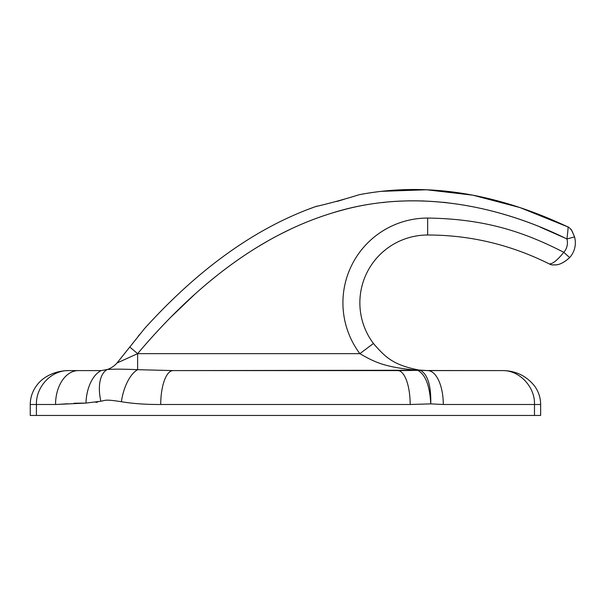 <?xml version="1.0" encoding="UTF-8"?>
<svg xmlns="http://www.w3.org/2000/svg" width="605" height="605" viewBox="0 0 605 605"><rect width="100%" height="100%" fill="white"/><g stroke="black" fill="none" stroke-linecap="round" stroke-linejoin="round"><path stroke-width="0.91" d="M36.421 404.495C35.877 387.223 50.767 370.26 68.652 370.6C54.026 370.706 41.979 377.573 36.209 386.156C32.315 391.632 30.326 397.75 30.25 404.495L36.413 404.495C35.877 387.223 50.767 370.26 68.652 370.6L78.295 370.6A33.895 22.756 90 0 0 55.547 404.495L36.413 404.495L36.413 415.454C28.284 415.454 28.284 415.454 36.413 415.454L534.48 415.454C542.609 415.454 542.609 415.454 534.48 415.454L36.413 415.454L36.421 404.495L36.413 415.454L30.25 415.454L30.25 404.495L55.539 404.495L85.971 403.081L74.082 403.233L85.971 403.081L100.876 401.221C105.678 400.54 104.196 398.99 121.378 401.735C133.047 403.656 146.168 404.579 160.733 404.495L410.167 404.495L430.768 403.883L443.283 404.495A33.895 15.624 -90 0 0 427.659 370.6A33.895 15.617 -90 0 1 427.712 370.6M97.813 402.007L95.961 402.386L97.813 402.007M67.715 403.754L56.726 404.488L67.715 403.754M553.333 264.967L553.31 264.967C553.121 264.022 558.211 267.826 569.668 257.594L563.777 252.308C521.79 230.717 482.76 218.851 427.659 218.065L427.659 235.012C470.145 234.997 510.832 244.707 549.711 264.135L549.711 264.135A7.91 7.91 0 0 0 553.31 264.967C553.401 264.105 558.642 267.569 569.668 257.594A22.211 22.211 0 0 0 574.561 236.903A22.211 22.211 0 0 1 569.668 257.594C558.211 267.826 553.121 264.022 553.31 264.967C553.401 264.105 558.642 267.569 569.668 257.594L563.777 252.308C553.015 265.708 549.998 263.183 549.711 264.135C510.832 244.707 470.145 234.997 427.659 235.012A67.79 67.79 0 0 0 373.429 343.481C386.285 358.462 394.195 365.027 418.766 370.018A16.948 8.939 97.5 0 0 416.542 370.237L417.76 370.358A16.948 15.185 -69.7 0 1 420.581 370.419A16.948 15.185 110.3 0 0 417.768 370.358L402.915 370.585L417.76 370.358C425.451 374.48 429.784 385.657 430.768 403.883C431.146 385.68 427.75 374.525 420.581 370.419L418.766 370.018L420.581 370.419C427.75 374.525 431.146 385.68 430.768 403.883L443.283 404.495A33.895 15.624 -90 0 0 427.659 370.6L418.766 370.018L427.659 370.6L502.248 370.6C519.37 369.995 535.213 386.973 534.48 404.495L443.283 404.495L534.48 404.495L534.48 415.454L534.48 404.495L540.651 404.495L534.48 404.495C535.213 386.973 519.37 369.995 502.248 370.6C515.483 370.562 526.297 375.75 534.684 386.149C538.586 391.632 540.575 397.75 540.651 404.495L540.651 415.454L534.48 415.454M68.652 370.6L77.364 370.6M173.075 370.6L416.558 370.237C385.899 367.129 375.924 363.015 359.869 353.653L137.615 353.653L137.615 369.678L173.075 370.6L137.615 369.678A33.895 16.025 100.6 0 0 121.378 401.735C133.047 403.656 146.168 404.579 160.733 404.495A33.895 12.342 -90 0 1 173.075 370.6L397.825 370.6A33.895 12.342 90 0 1 410.167 404.495L160.733 404.495A33.895 12.342 -90 0 1 173.075 370.6M424.37 370.517L502.248 370.6M55.539 404.495L85.971 403.081A33.895 19.731 -87.3 0 1 101.111 370.6L78.295 370.6A33.895 22.756 90 0 0 55.547 404.495M78.295 370.6L101.111 370.6L107.38 369.504C111.282 368.074 114.496 365.904 117.03 362.992L144.444 328.681L117.03 362.992C114.496 365.904 111.282 368.074 107.38 369.504A33.895 17.613 71.9 0 0 100.876 401.221C105.678 400.54 104.196 398.99 121.378 401.735A33.895 16.025 -79.4 0 1 137.615 369.678C115.555 368.763 112.129 369.284 107.38 369.504C111.282 368.074 114.496 365.904 117.03 362.992C114.496 365.904 111.282 368.074 107.38 369.504L101.111 370.6L78.295 370.6L101.111 370.6A33.895 19.731 92.7 0 0 85.971 403.081L100.876 401.221A33.895 17.613 -108.1 0 1 107.38 369.504C112.129 369.284 115.555 368.763 137.615 369.678L137.615 353.653L129.893 347.126L137.615 353.653C189.63 292.124 253.775 237.19 331.351 213.278C409.154 188.344 494.512 203.03 566.93 238.99C568.065 229.718 568.375 225.695 567.876 226.92C495.306 192.67 425.731 181.939 359.151 194.719C344.926 199.181 330.338 203.167 315.387 206.668C255.915 227.805 198.939 268.476 144.444 328.681C198.939 268.476 255.915 227.805 315.387 206.668L307.272 209.678M139.407 334.694L138.167 336.274L139.407 334.694M410.167 404.495L430.768 403.883C429.784 385.657 425.451 374.48 417.76 370.358L397.825 370.6A33.895 12.342 90 0 1 410.167 404.495M117.03 362.992L137.615 353.653L359.869 353.653A84.745 84.745 0 0 1 427.659 218.065L427.659 235.012A67.79 67.79 0 0 0 373.429 343.481L359.869 353.653A84.745 84.745 0 0 1 427.659 218.065C482.76 218.851 521.79 230.717 563.777 252.308A14.301 14.301 0 0 0 566.93 238.99L574.561 236.903C572.186 231.193 570.923 228.645 570.78 229.265A7.91 7.91 -37.4 0 0 567.876 226.92L519.899 207.553L472.815 195.173L426.623 189.773L381.316 191.346L426.623 189.773L472.815 195.173L519.899 207.553L567.876 226.92C568.375 225.695 568.065 229.718 566.93 238.99C497.643 204.717 416.21 189.282 340.638 210.593C258.706 232.88 191.43 289.969 137.615 353.653L117.03 362.992M364.671 193.713L365.533 193.57M366.857 193.35L367.855 193.184L366.857 193.35M373.285 192.367L378.45 191.687L373.285 192.367M382.466 191.218L381.089 191.369M307.007 209.776L315.387 206.668C330.338 203.167 344.926 199.181 359.151 194.719C425.731 181.939 495.306 192.67 567.876 226.92A7.91 7.91 -37.4 0 1 570.78 229.265L570.795 229.28M373.308 192.367L367.598 193.229M364.331 193.774L359.446 194.666M382.466 202.584L384.591 202.357M344.245 199.249L337.204 201.389L344.245 199.249M317.118 206.093L315.387 206.668M292.071 228.425L279.805 234.453M560.782 236.071L542.814 228.176M499.586 213.119L498.641 212.847M446.921 202.667L443.072 202.259M423.697 200.966L421.345 200.898M398.317 201.246L395.821 201.397M291.141 228.864L280.206 234.248M268.544 240.548L257.624 246.969M193.01 295.883L192.292 296.533M565.138 238.128L540.174 227.094M504.865 214.646L503.965 214.382M267.682 241.032L259.311 245.94M237.856 259.931L232.774 263.538M216.598 275.812L210.699 280.591M194.908 294.174L171.124 316.884M572.224 231.405L574.561 236.903C572.186 231.193 570.923 228.645 570.78 229.265M549.711 264.135C549.998 263.183 553.015 265.708 563.777 252.308A14.301 14.301 0 0 0 566.93 238.99L574.561 236.903L571.891 230.853M373.429 343.481L359.869 353.653C375.924 363.015 385.899 367.129 416.558 370.237M570.931 229.461L571.778 230.679M427.659 370.6L422.222 370.381"/></g></svg>
